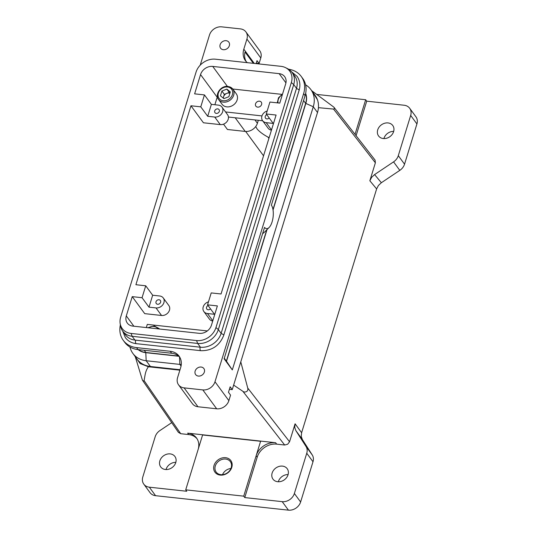 <?xml version="1.0" encoding="UTF-8"?>
<svg xmlns="http://www.w3.org/2000/svg" width="537" height="537" viewBox="0 0 537 537"><rect width="100%" height="100%" fill="white"/><g stroke="black" fill="none" stroke-linecap="round" stroke-linejoin="round"><path stroke-width="0.81" d="M236.3 93.847A8.814 7.276 143.7 0 1 237.146 99.929A8.814 7.276 143.7 0 1 230.239 106.541A8.814 7.276 143.7 0 1 222.09 104.285L218.619 99.56A8.814 7.276 143.7 0 0 223.325 102.144A8.814 7.276 143.7 0 0 233.682 95.21A8.814 7.276 143.7 0 0 232.83 89.129L236.3 93.847M179.747 357.165A16.593 13.693 -36.3 0 0 171.672 353.252L137.989 349.587A24.89 20.534 143.7 0 1 124.698 342.297L123.242 340.31A24.89 20.534 143.7 0 1 122.637 339.424A24.89 20.534 143.7 0 1 120.375 324.919M288.591 69.233A24.89 20.534 143.7 0 1 301.237 76.442A24.89 20.534 143.7 0 1 301.841 77.328A24.89 20.534 143.7 0 1 303.627 93.619L214.988 381.753A10.371 8.558 143.7 0 1 210.256 387.942A10.371 8.558 143.7 0 1 202.811 389.909L184.097 387.868A10.371 8.558 143.7 0 1 178.559 384.834A10.371 8.558 143.7 0 1 178.304 384.465A10.371 8.558 143.7 0 1 177.566 377.679L180.667 367.583A16.593 13.693 -36.3 0 0 179.479 356.722A16.593 13.693 -36.3 0 0 179.069 356.132A16.593 13.693 -36.3 0 0 170.216 351.272L136.532 347.607A24.89 20.534 143.7 0 1 123.242 340.31M163.275 297.968A6.739 5.565 143.7 0 1 162.865 304.707A6.739 5.565 143.7 0 1 156.012 307.923L148.991 307.157L152.662 295.229L159.677 295.988A6.739 5.565 143.7 0 1 163.275 297.968L168.826 305.519A6.739 5.565 -36.3 0 1 168.41 312.265A6.739 5.565 -36.3 0 1 161.556 315.474L144.715 313.642L132.23 296.639L126.302 315.91A10.371 8.558 -36.3 0 0 127.047 322.697A10.371 8.558 -36.3 0 0 127.303 323.066A10.371 8.558 -36.3 0 0 132.84 326.107L199.267 333.336A10.371 8.558 -36.3 0 0 206.711 331.369A10.371 8.558 -36.3 0 0 211.45 325.18L217.378 305.909L207.55 304.841L214.485 314.286L207.47 313.521A6.739 5.565 143.7 0 1 203.872 311.547A6.739 5.565 143.7 0 1 208.47 301.848M157.616 304.264A2.551 2.108 143.7 0 1 156.254 303.512A2.551 2.108 143.7 0 1 156.415 300.962A2.551 2.108 143.7 0 1 159.006 299.747A2.551 2.108 143.7 0 1 160.368 300.498A2.551 2.108 143.7 0 1 160.214 303.049A2.551 2.108 143.7 0 1 157.616 304.264M210.491 308.842A2.551 2.108 143.7 0 1 208.141 309.762A2.551 2.108 143.7 0 1 206.779 309.017A2.551 2.108 143.7 0 1 208.054 305.526M178.559 384.834L192.434 403.723A10.371 8.558 -36.3 0 0 197.965 406.757L216.68 408.798A10.371 8.558 -36.3 0 0 224.124 406.831A10.371 8.558 -36.3 0 0 228.863 400.642L230.554 395.131L228.473 392.299L230.165 386.794L232.246 389.627L317.501 112.508A24.89 20.534 -36.3 0 0 317.454 99.795A24.89 20.534 -36.3 0 0 315.716 96.217A24.89 20.534 -36.3 0 0 315.105 95.331L310.876 89.572A24.89 20.534 -36.3 0 0 305.613 84.859M256.095 63.621L257.015 60.641L259.096 63.473L260.787 57.969A10.371 8.558 -36.3 0 0 260.042 51.183A10.371 8.558 -36.3 0 0 259.787 50.814L245.919 31.925A10.371 8.558 143.7 0 1 246.174 32.294A10.371 8.558 143.7 0 1 246.919 39.08L243.811 49.176A16.593 13.693 -36.3 0 0 245 60.037A16.593 13.693 -36.3 0 0 245.409 60.627A16.593 13.693 -36.3 0 0 247.342 62.668M200.214 65.172L209.49 35.006A10.371 8.558 143.7 0 1 214.229 28.817A10.371 8.558 143.7 0 1 221.667 26.85L240.381 28.884A10.371 8.558 143.7 0 1 245.919 31.925M207.55 304.841L211.222 292.913L221.049 293.981L276.092 115.046L266.271 113.978L269.936 102.043L279.764 103.117L285.691 83.846A10.371 8.558 -36.3 0 0 284.946 77.059A10.371 8.558 -36.3 0 0 284.697 76.69A10.371 8.558 -36.3 0 0 279.159 73.65L212.726 66.42A10.371 8.558 -36.3 0 0 205.282 68.387A10.371 8.558 -36.3 0 0 200.549 74.576L194.622 93.847L204.443 94.915L211.377 104.366L218.398 105.124A6.739 5.565 143.7 0 1 221.996 107.105A6.739 5.565 143.7 0 1 221.58 113.844A6.739 5.565 143.7 0 1 214.726 117.053L207.712 116.294L200.771 106.85L190.95 105.776L135.901 284.711L145.728 285.785L152.662 295.229M257.659 107.132A3.363 2.772 143.7 0 1 255.86 106.151A3.363 2.772 143.7 0 1 256.068 102.789A3.363 2.772 143.7 0 1 259.485 101.184A3.363 2.772 143.7 0 1 261.277 102.171A3.363 2.772 143.7 0 1 261.076 105.534A3.363 2.772 143.7 0 1 257.659 107.132M269.212 117.979A2.551 2.108 143.7 0 1 266.862 118.899A2.551 2.108 143.7 0 1 265.5 118.153A2.551 2.108 143.7 0 1 266.775 114.663M217.727 108.883A2.551 2.108 143.7 0 1 219.083 109.635A2.551 2.108 143.7 0 1 218.928 112.186A2.551 2.108 143.7 0 1 216.337 113.401A2.551 2.108 143.7 0 1 214.975 112.649A2.551 2.108 143.7 0 1 215.129 110.098A2.551 2.108 143.7 0 1 217.727 108.883M226.117 40.684A5.101 4.209 143.7 0 1 228.843 42.181A5.101 4.209 143.7 0 1 228.527 47.29A5.101 4.209 143.7 0 1 223.338 49.713A5.101 4.209 143.7 0 1 220.613 48.223A5.101 4.209 143.7 0 1 220.929 43.114A5.101 4.209 143.7 0 1 226.117 40.684M201.14 367.039A5.101 4.209 143.7 0 1 203.865 368.536A5.101 4.209 143.7 0 1 203.55 373.645A5.101 4.209 143.7 0 1 198.361 376.075A5.101 4.209 143.7 0 1 195.643 374.578A5.101 4.209 143.7 0 1 195.951 369.469A5.101 4.209 143.7 0 1 201.14 367.039M301.237 76.442L302.693 78.429A24.89 20.534 143.7 0 1 303.298 79.315A24.89 20.534 143.7 0 1 305.083 95.599L271.38 205.168A12.546 5.269 -83.8 0 1 271.521 205.376A12.546 5.269 -83.8 0 1 273.132 216.747A12.546 5.269 -83.8 0 1 269.111 227.5A12.546 5.269 -83.8 0 1 264.546 227.373L224.124 358.776L232.306 369.919L313.272 106.749A24.89 20.534 -36.3 0 0 311.48 90.458A24.89 20.534 -36.3 0 0 310.876 89.572M253.182 63.306A16.593 13.693 143.7 0 1 253.216 63.144L245.033 51.995A16.593 13.693 -36.3 0 0 246.188 61.574M305.654 93.384A18.876 15.573 143.7 0 1 305.835 103.419L273.044 209.987M129.961 347.009A24.89 20.534 -36.3 0 0 132.277 352.554A24.89 20.534 -36.3 0 0 132.887 353.44L137.116 359.206A24.89 20.534 -36.3 0 0 150.4 366.496L180.009 369.718M132.887 353.44A24.89 20.534 -36.3 0 0 146.171 360.736L179.855 364.401A16.593 13.693 143.7 0 1 181.271 364.623M317.448 99.775L311.822 90.793L333.88 107.158L375.074 160.086L375.376 162.805L369.845 180.774L376.625 188.917L378.417 185.48L381.364 182.721L399.803 170.37A10.371 8.558 -36.3 0 0 402.75 167.611A10.371 8.558 -36.3 0 0 404.542 164.181L416.92 123.933A10.371 8.558 -36.3 0 0 416.175 117.147A10.371 8.558 -36.3 0 0 415.92 116.777L409.684 108.279A10.371 8.558 143.7 0 1 409.932 108.649A10.371 8.558 143.7 0 1 410.677 115.435L398.3 155.676A10.371 8.558 143.7 0 1 396.507 159.113A10.371 8.558 143.7 0 1 393.561 161.872L374.591 174.579L371.644 177.338L369.845 180.774M333.88 107.158L334.034 107.373C334.564 108.642 334.403 109.206 333.551 109.078L318.434 107.669M185.715 489.845L186.755 491.261L149.333 487.187A10.371 8.558 143.7 0 1 143.795 484.152L150.038 492.651A10.371 8.558 -36.3 0 0 155.569 495.691L288.436 510.15A10.371 8.558 -36.3 0 0 295.88 508.183A10.371 8.558 -36.3 0 0 300.613 501.994L312.997 461.746A10.371 8.558 -36.3 0 0 313.366 458.162A10.371 8.558 -36.3 0 0 312.252 454.96L302.358 439.528L301.244 436.326L301.613 432.735L295.088 423.787L289.557 441.756L287.664 444.233L284.684 445.019L276.676 444.146A16.593 13.693 -36.3 0 0 264.768 447.294A16.593 13.693 -36.3 0 0 257.189 457.202L244.765 497.577L243.724 496.161L185.715 489.845L202.597 434.97L260.599 441.286L243.724 496.161M240.784 361.878L247.732 388.036C248.114 389.674 247.745 390.835 246.624 391.52C245.181 392.252 243.926 392.178 242.852 391.292L233.642 385.103M197.032 438.742A16.593 13.693 -36.3 0 0 188.722 434.574L180.714 433.701L178.398 432.339M179.868 370.174L148.387 366.751C144.99 371.577 145.138 375.779 144.05 380.532C143.721 381.257 143.178 381.136 142.426 380.176L135.143 356.293M178.452 432.419L142.426 380.176M235.193 117.778L245.214 131.424A10.371 8.558 -36.3 0 0 252.659 129.457A10.371 8.558 -36.3 0 0 257.398 123.268L254.941 119.926M198.14 449.469L198.133 449.462A16.593 13.693 -36.3 0 0 196.938 438.601A16.593 13.693 -36.3 0 0 196.535 438.011A16.593 13.693 -36.3 0 0 187.675 433.151L275.629 442.723A16.593 13.693 -36.3 0 0 263.721 445.871A16.593 13.693 -36.3 0 0 256.142 455.772L257.189 457.202M143.795 484.152A10.371 8.558 143.7 0 1 143.54 483.783A10.371 8.558 143.7 0 1 142.795 476.997L155.18 436.749A10.371 8.558 143.7 0 1 156.972 433.319A10.371 8.558 143.7 0 1 159.912 430.56L171.719 422.653M356.098 135.693L366.717 101.164L404.146 105.239A10.371 8.558 143.7 0 1 409.684 108.279M295.088 423.787L294.719 427.378L295.833 430.58L306.009 446.462A10.371 8.558 143.7 0 1 307.124 449.657A10.371 8.558 143.7 0 1 306.755 453.248L294.377 493.49A10.371 8.558 143.7 0 1 289.638 499.685A10.371 8.558 143.7 0 1 282.193 501.652L244.765 497.577M170.209 453.899A8.814 7.276 143.7 0 1 174.914 456.484A8.814 7.276 143.7 0 1 174.377 465.304A8.814 7.276 143.7 0 1 165.409 469.499A8.814 7.276 143.7 0 1 160.704 466.915A8.814 7.276 143.7 0 1 161.248 458.095A8.814 7.276 143.7 0 1 170.209 453.899M388.063 122.933A8.814 7.276 143.7 0 1 392.769 125.517A8.814 7.276 143.7 0 1 392.232 134.337A8.814 7.276 143.7 0 1 383.27 138.533A8.814 7.276 143.7 0 1 378.565 135.948A8.814 7.276 143.7 0 1 379.102 127.128A8.814 7.276 143.7 0 1 388.063 122.933M282.489 466.116A8.814 7.276 143.7 0 1 287.194 468.7A8.814 7.276 143.7 0 1 286.651 477.521A8.814 7.276 143.7 0 1 277.689 481.716A8.814 7.276 143.7 0 1 272.984 479.138A8.814 7.276 143.7 0 1 273.521 470.318A8.814 7.276 143.7 0 1 282.489 466.116M225.647 459.054A8.814 7.276 143.7 0 1 230.353 461.639A8.814 7.276 143.7 0 1 229.816 470.459A8.814 7.276 143.7 0 1 220.848 474.654A8.814 7.276 143.7 0 1 216.143 472.07A8.814 7.276 143.7 0 1 216.686 463.25A8.814 7.276 143.7 0 1 225.647 459.054M225.587 457.692A9.834 8.109 -36.3 0 0 214.041 465.425A9.834 8.109 -36.3 0 0 220.23 475.091A9.834 8.109 -36.3 0 0 231.776 467.358A9.834 8.109 -36.3 0 0 225.587 457.692M269.097 137.787A41.483 15.68 17.1 0 1 267.963 137.083C263.043 134.411 259.405 131.686 257.055 128.9L255.713 126.557M198.133 449.462L202.59 434.963L260.599 441.28M146.326 327.577L147.306 324.395L207.329 330.926M221.996 107.105L227.54 114.656A6.739 5.565 -36.3 0 1 227.131 121.402A6.739 5.565 -36.3 0 1 220.277 124.611L203.436 122.778L190.95 105.776M230.923 468.499A8.814 7.276 -36.3 0 0 222.519 474.668M288.101 474.574A8.814 7.276 -36.3 0 0 278.314 481.763M393.681 131.39A8.814 7.276 -36.3 0 0 383.895 138.573M175.821 462.357A8.814 7.276 -36.3 0 0 166.034 469.539M376.625 188.917L301.613 432.735M230.326 91.948L228.856 96.714L223.916 98.64L220.438 95.801L221.902 91.028L226.849 89.102L230.326 91.948M223.419 98.237A4.665 3.853 143.7 0 1 223.6 96.72A4.665 3.853 143.7 0 1 226.802 93.371L229.272 92.411L229.997 93.002M223.191 98.049L224.332 94.337L226.802 93.371A4.665 3.853 143.7 0 1 229.077 93.049A4.665 3.853 143.7 0 1 229.93 93.237M224.332 94.337L221.902 91.028M229.272 92.411L226.849 89.102M223.52 124.161L227.44 129.491L245.214 131.424M258.31 120.295L257.398 123.268M262.647 120.765L228.44 117.039M135.264 356.682L140.144 363.556L148.387 366.751M366.717 101.164L365.67 99.741L355.031 134.324M316.763 94.418L365.67 99.741M232.246 389.627L229.393 389.318M178.821 356.266L145.796 352.675A18.876 15.573 143.7 0 1 138.083 349.6M262.64 233.575A18.56 7.793 96.2 0 0 264.271 232.333L269.111 227.5M267.017 229.594L226.507 361.267L232.306 369.919M226.507 361.267L224.285 358.246M226.372 361.079L266.735 229.876M272.977 209.578L305.647 103.399A18.667 15.398 -36.3 0 0 305.573 93.753M138.472 349.641A18.667 15.398 -36.3 0 0 145.856 352.487L178.566 356.051M259.096 63.473L256.236 63.165M122.738 331.141L125.517 334.92A17.627 14.546 -36.3 0 0 134.928 340.082L200.422 347.211A17.627 14.546 -36.3 0 0 221.13 333.343L296.498 88.337A17.627 14.546 -36.3 0 0 294.806 76.173L292.027 72.394A17.627 14.546 143.7 0 1 293.726 84.564L218.351 329.564A17.627 14.546 143.7 0 1 197.65 343.432L132.149 336.303A17.627 14.546 143.7 0 1 122.738 331.141A17.627 14.546 143.7 0 1 120.503 325.717L120.154 323.516A16.519 13.626 -36.3 0 0 131.068 333.43L196.562 340.559A16.519 13.626 -36.3 0 0 215.961 327.563L291.336 82.564A16.519 13.626 -36.3 0 0 285.53 67.649A16.519 13.626 -36.3 0 0 280.932 66.326L215.431 59.198A16.519 13.626 -36.3 0 0 196.032 72.193L120.657 317.192A16.519 13.626 -36.3 0 0 120.154 323.516M285.53 67.649L287.53 68.642A17.627 14.546 143.7 0 1 292.027 72.394M266.271 113.978L273.205 123.423L266.191 122.658A6.739 5.565 143.7 0 1 262.586 120.684L268.138 128.236A6.739 5.565 -36.3 0 0 271.44 130.176M232.756 89.021L281.912 94.371M214.874 104.742L217.418 96.492M261.975 115.911L225.553 111.944M207.712 116.294L211.377 104.366M262.586 120.684A6.739 5.565 143.7 0 1 267.191 110.984M200.771 106.85L204.443 94.915M148.991 307.157L142.057 297.713L132.23 296.639M142.057 297.713L145.728 285.785M203.872 311.547L209.423 319.099A6.739 5.565 -36.3 0 0 212.726 321.039M135.639 340.163A2.591 1.087 96.2 0 0 135.868 343.385A2.591 1.087 96.2 0 0 136.297 343.667L200.858 350.695C211.873 350.869 219.492 345.774 223.707 335.417A2.591 0.98 17.1 0 0 223.573 334.913A2.591 0.98 17.1 0 0 221.049 333.591M200.2 347.184A2.591 1.087 96.2 0 0 200.429 350.413A2.591 1.087 96.2 0 0 200.858 350.695M296.424 88.592A2.591 0.98 17.1 0 1 298.941 89.907A2.591 0.98 17.1 0 1 299.082 90.417L223.707 335.417M223.264 100.755A7.78 6.417 143.7 0 1 218.364 93.109A7.78 6.417 143.7 0 1 227.5 86.987A7.78 6.417 143.7 0 1 232.4 94.633A7.78 6.417 143.7 0 1 223.264 100.755M228.124 86.544A8.814 7.276 143.7 0 1 232.83 89.129L227.957 86.43C221.049 85.302 214.411 94.465 218.619 99.56M158.026 328.845A7.78 6.417 -36.3 0 0 153.817 326.489A7.78 6.417 -36.3 0 0 148.474 327.805M159.408 329A8.814 7.276 -36.3 0 0 159.153 328.624L159.429 329M170.216 351.272L171.672 353.252M133.874 326.221L126.302 315.91M197.965 406.757L184.097 387.868M228.863 400.642L214.988 381.753M227.393 86.39L212.726 66.42M137.989 349.587L136.532 347.607M254.276 63.426L243.811 49.176M317.501 112.508L313.272 106.749L305.835 103.419M150.4 366.496L146.171 360.736L145.796 352.675M181.056 366.039L179.855 364.401L179.506 356.91M289.557 441.756L247.732 388.036M180.714 433.701L144.05 380.532M282.375 94.626A7.78 6.417 -36.3 0 0 278.072 102.929M187.675 433.151L188.722 434.574M276.676 444.146L275.629 442.723M404.542 164.181L398.3 155.676M312.252 454.96L306.009 446.462M300.613 501.994L294.377 493.49M155.569 495.691L149.333 487.187M245.664 131.464L263.553 155.817M282.193 501.652L288.436 510.15M268.916 138.385L267.963 137.083M200.549 74.576L217.183 97.237M306.755 453.248L312.997 461.746M295.833 430.58L302.358 439.528M393.561 161.872L399.803 170.37M410.677 115.435L416.92 123.933M381.364 182.721L374.591 174.579M333.551 109.078L375.376 162.805M242.852 391.292L284.684 445.019M303.559 100.56L305.647 103.399M303.627 93.619L305.083 95.599M144.225 350.265L145.856 352.487M296.498 88.337L293.726 84.564L291.336 82.564M220.277 124.611L214.726 117.053M271.521 129.914L266.191 122.658M279.159 73.65L285.939 82.879M246.919 39.08L260.787 57.969M134.928 340.082L132.149 336.303L131.068 333.43M200.422 347.211L197.65 343.432L196.562 340.559M221.13 333.343L218.351 329.564L215.961 327.563M202.811 389.909L216.68 408.798M161.556 315.474L156.012 307.923M212.8 320.784L207.47 313.521M136.297 343.667C131.659 343.116 128.007 341.096 125.349 337.612L122.684 331.06M299.082 90.417C300.613 85.168 299.935 80.469 297.048 76.314L291.551 71.783M147.776 327.731L154.28 325.925L159.153 328.624M282.569 94.002L278.495 97.801L277.28 102.842"/></g></svg>
